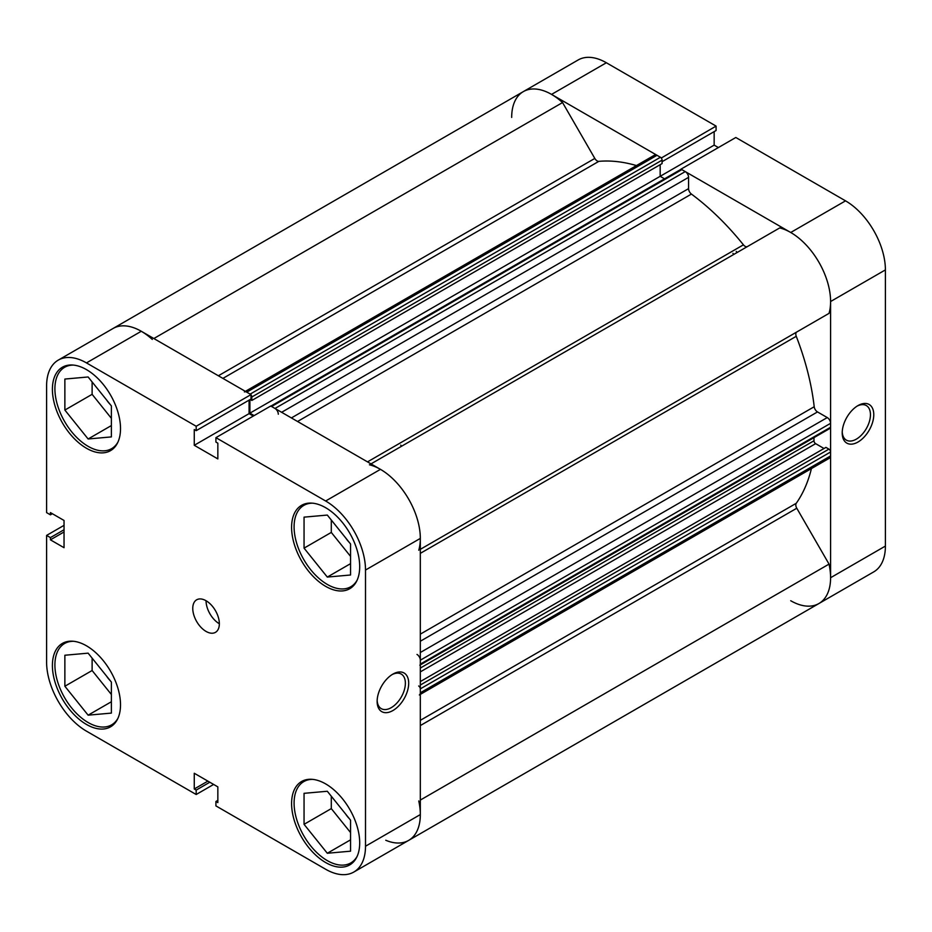<?xml version="1.0" encoding="UTF-8"?>
<svg xmlns="http://www.w3.org/2000/svg" width="932" height="932" viewBox="0 0 932 932"><rect width="100%" height="100%" fill="white"/><g stroke="black" fill="none" stroke-linecap="round" stroke-linejoin="round"><path stroke-width="1.4" d="M117.933 718.304A46.984 27.121 60 0 1 111.619 724.851A46.984 27.121 60 0 1 88.121 722.521A46.984 27.121 60 0 1 57.434 681.129A46.984 27.121 60 0 1 64.634 643.476A46.984 27.121 60 0 1 73.465 641.286M117.933 442.118A46.984 27.121 60 0 1 111.619 448.665A46.984 27.121 60 0 1 88.121 446.335A46.984 27.121 60 0 1 57.434 404.942A46.984 27.121 60 0 1 64.634 367.29A46.984 27.121 60 0 1 73.465 365.099M357.119 580.205A46.984 27.121 60 0 1 350.793 586.752A46.984 27.121 60 0 1 327.307 584.434A46.984 27.121 60 0 1 296.621 543.03A46.984 27.121 60 0 1 303.82 505.389A46.984 27.121 60 0 1 312.651 503.187M357.119 856.392A46.984 27.121 60 0 1 350.793 862.939A46.984 27.121 60 0 1 327.307 860.62A46.984 27.121 60 0 1 296.621 819.216A46.984 27.121 60 0 1 303.82 781.575A46.984 27.121 60 0 1 312.651 779.373M206.054 600.732A18.791 10.846 -120 0 0 196.664 599.8A18.791 10.846 -120 0 0 193.774 614.864A18.791 10.846 -120 0 0 206.054 631.418A18.791 10.846 -120 0 0 215.455 632.35A18.791 10.846 -120 0 0 218.333 617.299A18.791 10.846 -120 0 0 206.054 600.732A18.791 10.846 -120 0 0 219.346 623.753M392.92 674.092L392.92 674.092A22.31 12.885 -60 0 1 408.694 683.203A22.31 12.885 -60 0 1 392.92 710.534A22.31 12.885 -60 0 1 377.134 701.423A22.31 12.885 -60 0 1 392.92 674.092L392.92 674.092M377.157 700.421A19.968 11.534 120 0 0 381.27 708.646A19.968 11.534 120 0 0 391.254 707.656A19.968 11.534 120 0 0 404.302 690.064A19.968 11.534 120 0 0 401.238 674.069A19.968 11.534 120 0 0 392.057 674.617M86.466 369.62A48.149 27.797 -120 0 0 62.386 367.231A48.149 27.797 -120 0 0 55 405.828A48.149 27.797 -120 0 0 86.466 448.257A48.149 27.797 -120 0 0 110.535 450.645A48.149 27.797 -120 0 0 117.921 412.06A48.149 27.797 -120 0 0 86.466 369.62M86.466 645.806A48.149 27.797 -120 0 0 62.386 643.418A48.149 27.797 -120 0 0 55 682.014A48.149 27.797 -120 0 0 86.466 724.444A48.149 27.797 -120 0 0 110.535 726.832A48.149 27.797 -120 0 0 117.921 688.247A48.149 27.797 -120 0 0 86.466 645.806M325.641 783.894A48.149 27.797 -120 0 0 301.572 781.517A48.149 27.797 -120 0 0 294.186 820.102A48.149 27.797 -120 0 0 325.641 862.531A48.149 27.797 -120 0 0 349.721 864.919A48.149 27.797 -120 0 0 357.107 826.334A48.149 27.797 -120 0 0 325.641 783.894M325.641 507.707A48.149 27.797 -120 0 0 301.572 505.33A48.149 27.797 -120 0 0 294.186 543.915A48.149 27.797 -120 0 0 325.641 586.345A48.149 27.797 -120 0 0 349.721 588.733A48.149 27.797 -120 0 0 357.107 550.148A48.149 27.797 -120 0 0 325.641 507.707M349.418 542.564A19.968 11.534 60 0 1 345.725 537.974M349.418 818.75A19.968 11.534 60 0 1 345.725 814.16M110.232 680.663A19.968 11.534 60 0 1 106.539 676.073M110.232 404.476A19.968 11.534 60 0 1 106.539 399.886M511.68 117.42A56.374 32.55 -120 0 1 523.353 91.604L578.166 59.963A56.374 32.55 60 0 1 606.359 62.759L551.546 94.4A56.374 32.55 -120 0 0 523.353 91.604L113.087 328.472A56.374 32.55 60 0 1 141.28 331.268L250.999 394.609L196.186 426.262L86.466 362.909A56.374 32.55 -120 0 0 58.273 360.113A56.374 32.55 -120 0 0 46.6 385.93L46.6 512.623L50.421 514.825L50.421 512.6L64.04 520.464L64.04 547.701L50.421 539.838L50.421 537.613L46.6 535.411L46.6 662.104A56.374 32.55 -120 0 0 86.466 731.154L196.186 794.507L196.186 790.091L194.264 788.985L194.264 773.257L217.843 786.876L217.843 802.603L215.921 801.485L215.921 805.9L325.641 869.241A56.374 32.55 -120 0 0 353.834 872.037A56.374 32.55 -120 0 0 365.507 846.233L420.32 814.58L420.32 538.405L365.507 570.046L365.507 846.233M64.04 525.345L46.6 535.411M250.999 394.609L250.999 399.024L196.186 430.666L194.264 429.559L194.264 445.286L217.843 458.905L217.843 443.178L215.921 442.059L215.921 437.656L270.734 406.002L380.454 469.355A56.374 32.55 60 0 1 420.32 538.405M249.077 400.131L249.077 413.633L253.294 416.068M420.32 814.58A56.374 32.55 60 0 1 408.647 840.396A56.374 32.55 60 0 1 385.766 840.256M196.186 426.262L196.186 430.666M365.507 570.046A56.374 32.55 -120 0 0 325.641 500.997L215.921 437.656M213.626 784.441L196.186 794.507M331.291 520.021L331.291 532.417L350.56 556.392M331.291 796.208L331.291 808.603L350.56 832.579M92.117 658.12L92.117 670.516L111.374 694.48M92.117 381.934L92.117 394.329L111.374 418.305M64.04 531.974L50.421 539.838M64.04 529.749L50.421 537.613M52.343 513.718L50.421 514.825M217.843 800.378L215.921 801.485M207.883 781.121L194.264 788.985M209.805 782.228L196.186 790.091M249.077 413.633L194.264 445.286M304.053 824.331L304.053 793.33L327.307 791.256L350.56 820.183L350.56 851.184L327.307 853.258L304.053 824.331L331.291 808.603M327.307 853.258L350.56 839.837M304.053 548.144L304.053 517.144L327.307 515.07L350.56 543.997L350.56 574.997L327.307 577.071L304.053 548.144L331.291 532.417M327.307 577.071L350.56 563.65M64.867 410.057L64.867 379.056L88.121 376.971L111.374 405.909L111.374 436.91L88.121 438.984L64.867 410.057L92.117 394.329M88.121 438.984L111.374 425.563M64.867 686.243L64.867 655.243L88.121 653.157L111.374 682.084L111.374 713.096L88.121 715.17L64.867 686.243L92.117 670.516M88.121 715.17L111.374 701.749M857.999 442.024A22.31 12.885 -60 0 1 842.213 432.914A22.31 12.885 -60 0 1 857.999 405.583L857.999 405.583A22.31 12.885 -60 0 1 873.773 414.693A22.31 12.885 -60 0 1 857.999 442.024M842.237 431.912A19.968 11.534 120 0 0 846.349 440.137A19.968 11.534 120 0 0 856.333 439.147A19.968 11.534 120 0 0 869.381 421.555A19.968 11.534 120 0 0 866.317 405.56A19.968 11.534 120 0 0 857.137 406.107M737.13 252.502A187.915 108.496 -120 0 0 736.257 251.419A187.915 108.496 60 0 1 737.13 252.502M733.81 254.424A187.915 108.496 -120 0 0 732.936 253.341M845.534 200.846L735.814 137.493L681.001 169.135L790.72 232.487L845.534 200.846A56.374 32.55 60 0 1 885.4 269.896L830.587 301.537L830.587 577.723L885.4 546.07L885.4 269.896M790.72 600.732A56.374 32.55 -120 0 0 818.913 603.528A56.374 32.55 -120 0 0 830.587 577.723M830.587 301.537A56.374 32.55 -120 0 0 790.72 232.487M661.266 158.021L716.079 126.1L606.359 62.759M551.546 94.4L661.266 157.753M662.081 161.69L716.079 130.515L716.079 126.1M718.374 147.559L714.157 145.124L714.157 131.622M885.4 546.07A56.374 32.55 60 0 1 873.727 571.887L353.834 872.037M660.171 164.696L660.171 176.299L714.157 145.124M400.737 445.135A187.915 108.496 60 0 1 401.61 446.207M270.897 406.096L680.675 169.507A2.353 1.351 60 0 1 681.851 169.624L685.253 171.593A4.695 2.714 60 0 1 688.573 177.348L688.573 188.637A4.695 2.714 -120 0 0 691.428 194.077A204.364 117.991 60 0 1 743.433 244.836A4.695 2.714 -120 0 0 745.099 246.316A4.695 2.714 -120 0 0 747.417 246.561M523.353 91.604A56.374 32.55 60 0 1 562.555 102.555L594.814 158.428A4.695 2.714 -120 0 0 597.167 160.91A4.695 2.714 -120 0 0 598.833 161.352A204.364 117.991 60 0 1 636.474 165.57M811.423 468.586A204.364 117.991 60 0 1 796.254 503.292A4.695 2.714 -120 0 0 796.778 508.231L829.037 564.105A56.374 32.55 60 0 1 818.913 603.528M370.994 463.891L779.711 227.921A56.374 32.55 60 0 1 818.913 262.241A56.374 32.55 60 0 1 829.037 313.362L796.778 331.99A4.695 2.714 -120 0 0 796.254 336.312A204.364 117.991 60 0 1 814.207 406.736A4.695 2.714 -120 0 0 817.492 411.932L420.32 641.239M245.372 391.358L654.66 155.061A4.695 2.714 60 0 1 657.013 155.295L246.747 392.162A4.695 2.714 -120 0 0 244.405 391.929M246.747 392.162L250.149 394.12L660.415 157.263L657.013 155.295M660.415 157.263A2.353 1.351 60 0 1 662.081 160.141L662.081 163.589L251.815 400.457L250.172 399.502M249.904 399.653L249.904 413.156L660.171 176.299L664.551 178.828M420.32 652.517L827.267 417.571L817.492 411.932M827.267 417.571A4.695 2.714 60 0 1 830.587 423.326L420.32 660.194A4.695 2.714 -120 0 0 417 654.439M419.831 665.192A2.353 1.351 -120 0 0 420.32 664.12L830.587 427.252L830.587 423.326M830.587 427.252A2.353 1.351 60 0 1 830.097 428.336L420.32 664.912M813.974 437.644L813.974 440.778A2.353 1.351 -120 0 0 815.64 443.655L824.028 448.502M420.32 681.572L825.938 447.395L828.921 449.119A2.353 1.351 60 0 1 830.587 451.997L830.587 455.934A4.695 2.714 60 0 1 829.62 458.078L420.32 694.387M418.771 800.961A56.374 32.55 60 0 1 408.647 840.396M419.353 694.946A4.695 2.714 -120 0 0 420.32 692.791L830.587 455.934M830.587 451.997L420.32 688.865L420.32 692.791M420.32 688.865A2.353 1.351 -120 0 0 418.666 685.987M420.32 664.12L420.32 660.194M369.445 464.788A56.374 32.55 60 0 1 408.647 499.109A56.374 32.55 60 0 1 418.771 550.23M278.307 414.216A4.695 2.714 -120 0 0 274.987 408.461L685.253 171.593M681.851 169.624L271.585 406.492L274.987 408.461M271.585 406.492A2.353 1.351 -120 0 0 270.408 406.375M249.904 413.156L254.121 415.59M662.081 160.141L251.815 396.997L251.815 400.457M251.815 396.997A2.353 1.351 -120 0 0 250.999 394.877M58.273 360.113L113.087 328.472A56.374 32.55 60 0 1 152.289 339.423M829.037 564.105L420.32 800.075M562.555 102.555L153.85 338.526M141.28 331.268L86.466 362.909M325.641 500.997L380.454 469.355M598.833 161.352L222.899 378.392M691.428 194.077L297.541 421.485M367.511 461.876L743.433 244.836M420.32 720.331L796.254 503.292M796.254 336.312L420.32 553.352M420.32 634.144L814.207 406.736M420.32 549.332L796.778 331.99M796.778 508.231L420.32 725.574M218.368 375.771L594.814 158.428M815.64 443.655L420.32 671.89M420.32 685.032L828.921 449.119M420.32 668.058L813.974 440.778M291.401 417.932L688.573 188.637M688.573 177.348L281.627 412.293M111.619 724.851L115.242 722.754M111.619 448.665L115.242 446.579M350.793 586.752L354.416 584.667M350.793 862.939L354.416 860.853M303.82 781.575L307.443 779.478M303.82 505.389L307.443 503.292M64.634 367.29L68.257 365.204M64.634 643.476L68.257 641.391"/></g></svg>
